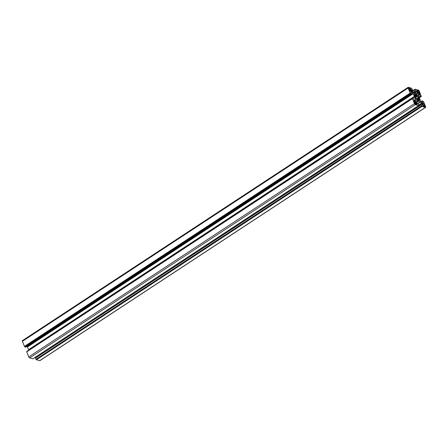 <?xml version="1.0" encoding="UTF-8"?>
<svg xmlns="http://www.w3.org/2000/svg" width="448" height="448" viewBox="0 0 448 448"><rect width="100%" height="100%" fill="white"/><g stroke="black" fill="none" stroke-linecap="round" stroke-linejoin="round"><path stroke-width="0.67" d="M408.688 88.48L409.209 88.138L408.901 88.054A0.812 0.336 -123.3 0 0 408.738 88.071A0.812 0.336 -123.3 0 0 408.738 88.626L410.038 91.325L410.334 90.754L411.415 91.364L411.135 90.322L409.752 91.062M414.652 94.528L415.195 94.17L414.383 93.957L414.87 95.413L414.131 94.847L415.139 97.384M409.209 88.138L409.455 88.592L409.786 88.676L409.651 88.262L410.738 88.872L410.956 90.272M417.682 92.35L419.02 91.465L419.955 93.761L419.877 94.046L418.981 93.145L418.32 93.307L417.637 92.238M415.234 97.658L417.939 95.889L418.572 97.356L416.326 98.745M419.02 91.465A0.812 0.336 56.7 0 0 418.292 90.653L417.99 90.569L418.096 90.983L416.741 90.25L417.76 92.154M417.553 96.135L416.808 94.618L415.996 94.405L416.097 94.83L414.977 95.06M415.318 104.009L415.61 103.824L415.738 104.143L415.436 104.059A0.812 0.336 56.7 0 1 414.708 103.247L413.773 100.677L414.747 101.567L415.408 101.405L415.094 101.618M417.284 100.195L417.631 99.966L417.732 100.313L416.92 100.1L416.69 99.154L416.114 98.532L415.979 98.868L415.649 98.672L415.184 97.356M415.61 103.824L416.909 104.468L416.987 104.182L415.408 101.405M424.463 106.434L424.99 106.086L424.054 103.796L423.69 103.387L423.416 103.958L422.262 103.443M417.894 99.943L418.858 99.299L419.597 99.865L418.365 97.406M424.99 106.086A0.812 0.336 -123.3 0 1 424.99 106.641A0.812 0.336 -123.3 0 1 424.827 106.658L422.99 105.84L422.414 103.342M418.846 99.316L419.345 100.755L417.631 99.966M36.422 359.783L422.038 106.366L36.422 359.783L39.67 360.679L425.398 107.391A1.014 0.42 56.7 0 0 425.6 107.374A1.014 0.42 56.7 0 0 425.6 106.68L423.539 101.629L422.274 100.822L422.918 102.519L422.503 102.794M422.15 106.495L425.398 107.391M416.511 102.598L418.555 101.259L420.347 101.774L421.635 103.118L422.318 104.619L422.218 104.978L421.165 104.698L421.702 105.986L35.974 359.274L421.59 105.857M421.165 104.821L35.437 358.109L35.862 359.145M421.837 103.443L36.109 356.726L36.372 357.375M425.6 107.374L39.872 360.662A1.014 0.42 -123.3 0 1 39.67 360.679M36.31 359.654L35.974 359.274M35.437 358.109L421.148 104.731M418.555 101.259L416.455 100.733L416.181 101.612L416.707 103.068L418.331 104.037L418.662 105.521L32.945 358.786M32.911 358.809L29.663 357.913L415.391 104.625A1.014 0.42 -123.3 0 1 414.484 103.606L28.756 356.894A1.014 0.42 56.7 0 0 29.663 357.913M28.717 350.151L414.445 96.835L415.61 99.898L415.335 100.772L414.478 100.576L413.381 98.487L412.53 98.123L412.658 98.526L26.695 351.842L28.756 356.894M26.695 351.842L412.412 98.493M26.863 351.646L412.518 98.146M28.717 350.123L414.445 96.69L413.157 93.716L411.914 92.226L410.81 91.846L411.454 93.89L410.642 93.582L24.914 346.87L410.754 93.71M414.271 96.438L28.543 349.726L28.717 349.978M28.543 349.726L27.429 347.004L413.157 93.716M412.955 93.386L27.227 346.674L27.429 347.004M27.227 346.674L26.958 346.371M411.421 93.895L25.743 347.15M25.693 347.183L25.026 346.998M24.573 346.5L410.189 93.083L24.461 346.371L24.914 346.87M24.461 346.371L22.4 341.32A1.014 0.42 -123.3 0 1 22.4 340.626L408.128 87.338A1.014 0.42 56.7 0 0 408.128 88.032L22.4 341.32M422.918 102.519L422.918 102.866L422.061 102.67L420.773 101.326L418.163 95.099L418.393 93.94L419.25 94.142L420.51 96.404L421.198 96.589L421.305 96.242L419.244 91.106A1.014 0.42 -123.3 0 0 418.337 90.087L415.066 89.191L411.891 91.274L411.41 89.746L412.563 89.891L411.578 88.217L408.33 87.321A1.014 0.42 56.7 0 0 408.128 87.338M411.925 91.342L415.066 89.191M415.066 89.281L415.397 90.675L412.798 92.383M415.397 93.509L417.273 93.979L417.547 93.106L417.021 91.644L415.397 90.675M415.391 93.509L413.381 92.938L411.891 91.269M410.189 93.083L408.128 88.032M410.301 93.212L410.642 93.582M412.423 98.554L414.484 103.606M418.639 105.521L415.391 104.625M418.331 101.209L416.444 102.43M422.038 106.366L421.702 105.986M415.195 94.17L415.542 94.69M36.176 359.33L421.904 106.042M424.094 106.07L424.794 105.61M422.352 103.796L422.856 103.466M415.733 103.757L416.427 103.298M413.997 101.506L414.523 101.158M416.948 90.838L417.542 90.446M418.802 93.094L419.496 92.635M410.435 90.782L411.135 90.322M24.786 346.556L410.514 93.268M414.781 95.368L414.406 95.614M409.22 89.225L410.374 88.463M416.976 95.407L415.094 96.639M416.158 104.21L416.735 103.835M418.23 100.05L418.734 99.719M421.91 104.894L422.318 104.619M420.594 101.954L417.838 103.768M418.734 105.022L421.635 103.118M417.469 103.662L420.347 101.774M418.6 101.293L416.534 102.648M423.556 106.305L423.931 106.058M423.942 106.126L423.634 106.327M418.723 100.593L419.177 100.296M418.796 99.87L418.314 100.19M419.238 100.397L418.874 100.638M416.842 100.033L419.104 98.549M422.257 100.85L421.058 101.64M421.114 101.702L422.274 100.946M422.884 104.563L424.054 103.796M423.478 106.282L424.586 105.554M422.974 105.806L424.278 104.95M424.474 105.426L423.276 106.215M424.267 104.888L422.957 105.745M423.394 103.958L422.694 104.418M422.531 104.238L423.086 103.874M422.974 103.746L422.464 104.076M416.702 99.742L418.813 98.358M418.964 98.398L416.746 99.854M418.701 98.23L416.685 99.551M416.539 103.578L416.035 103.908M414.719 102.67L415.867 101.914M415.593 103.757L415.262 103.975M415.206 103.936L416.248 103.253M416.136 103.124L415.078 103.818M414.781 103.41L415.94 102.648M415.929 102.581L414.753 103.354M414.344 101.114L413.941 101.377M415.61 99.898L414.551 100.593M414.288 100.453L415.565 99.613M414.456 96.891L412.574 98.129M412.53 98.213L26.802 351.501M414.109 101.786L414.635 101.444M414.355 102.11L415.055 101.651M414.747 101.567L414.176 101.948M413.84 101.119L414.131 100.923M416.808 94.618L414.59 96.074M415.055 89.214L411.897 91.286M412.059 91.549L414.971 89.639M412.955 92.562L415.554 90.854M416.567 91.134L413.689 93.027M417.502 92.82L416.153 93.705M414.557 93.262L417.021 91.644M416.489 93.8L417.547 93.106M414.96 89.572L412.02 91.504L414.971 89.55M417.234 91.258L417.788 90.899M418.096 90.983L417.396 91.442M417.676 90.77L417.172 91.101M416.069 94.836L414.501 95.861L416.097 94.83M415.156 96.796L417.038 95.558M415.01 96.454L417.06 95.11M417.049 95.026L414.966 96.393M414.68 96.253L416.942 94.769M418.079 96.04L415.318 97.854M420.51 96.404L419.076 97.345M419.278 97.838L421.176 96.589M419.703 94.651L418.342 95.542M418.986 97.121L420.347 96.23M418.113 94.886L419.25 94.142M417.81 92.669L418.97 91.907M418.981 91.974L417.833 92.725M418.102 93.156L419.177 92.45M419.289 92.579L418.236 93.268M418.365 97.322L416.276 98.689L418.354 97.345M417.62 96.18L415.262 97.726M410.738 89.359L409.399 90.238M411.622 90.608L412.524 90.014M411.006 91.286L411.415 91.017M408.817 88.81L409.338 88.463M409.455 88.592L408.878 88.967M409.058 89.135L409.758 88.676M409.455 90.378L410.631 89.606M409.674 90.91L410.838 90.149M410.648 89.673L409.478 90.434M415.33 94.321L414.786 94.679M414.954 94.87L415.425 94.562M414.434 95.687L414.848 95.418M409.332 90.07L410.738 89.146M411.667 92.047L410.945 92.518M411.057 92.792L411.914 92.226M409.825 91.162L410.312 90.843M410.301 90.782L409.786 91.118L410.312 90.759M28.577 349.787L414.305 96.499M423.539 106.305L423.942 106.036M35.437 357.986L421.165 104.698M417.883 99.943L418.858 99.299M422.71 104.423L423.416 103.958M422.957 105.734L424.278 104.866M421.042 101.629L422.274 100.822M418.662 105.521L32.934 358.809M414.747 103.342L415.94 102.558M415.251 103.97L415.604 103.734M26.802 351.411L412.53 98.123M412.423 98.47L26.695 351.758M414.372 102.116L415.083 101.651M417.413 91.442L418.124 90.978M415.268 97.737L417.637 96.18M419.283 97.849L421.198 96.589M417.805 92.658L418.981 91.885M409.45 90.367L410.648 89.583M409.074 89.141L409.786 88.676M411.628 90.625L412.563 90.014M414.434 95.698L414.87 95.413M25.726 347.178L411.454 93.89"/></g></svg>
